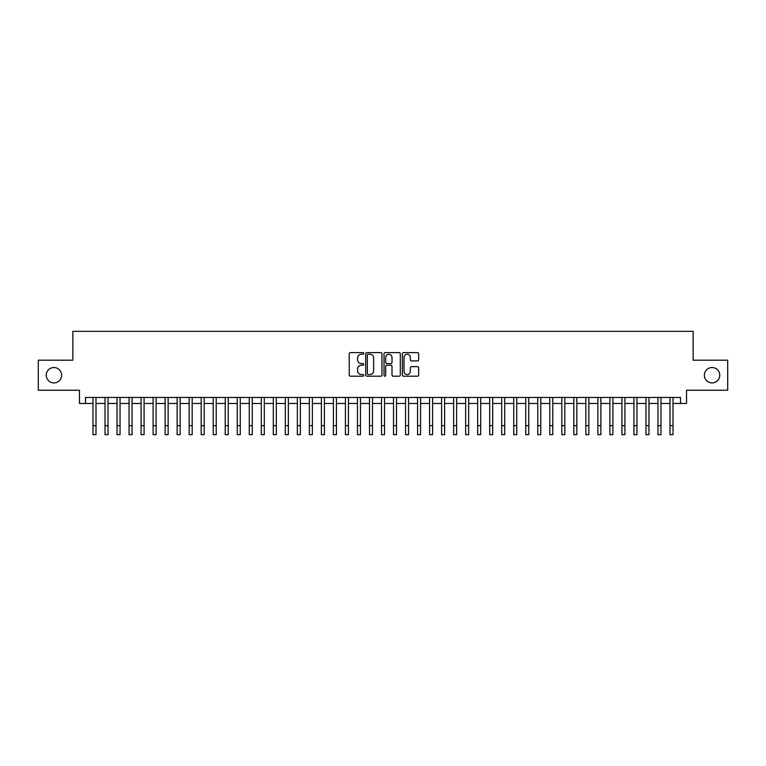 <?xml version="1.0" encoding="UTF-8"?>
<svg xmlns="http://www.w3.org/2000/svg" width="766" height="766" viewBox="0 0 766 766"><rect width="100%" height="100%" fill="white"/><g stroke="black" fill="none" stroke-linecap="round" stroke-linejoin="round"><path stroke-width="1.15" d="M363.764 353.423A0.823 0.823 0 0 0 362.94 352.599L350.407 352.599A1.178 1.178 0 0 0 349.229 353.777L349.229 375.014A1.178 1.178 0 0 0 350.407 376.202L362.94 376.202A0.823 0.823 0 0 0 363.764 375.369A0.823 0.823 0 0 0 362.94 374.545L361.322 374.545A3.773 3.773 0 0 1 357.54 370.773L357.54 369.001A3.773 3.773 0 0 1 361.322 365.219L362.94 365.219A0.823 0.823 0 0 0 363.764 364.396A0.823 0.823 0 0 0 362.94 363.572L361.322 363.572A3.773 3.773 0 0 1 357.54 359.8L357.54 358.028A3.773 3.773 0 0 1 361.322 354.246L362.94 354.246A0.823 0.823 0 0 0 363.764 353.423M704.375 375.216A7.689 7.689 0 0 0 712.074 382.914A7.689 7.689 0 0 0 719.762 375.216A7.689 7.689 0 0 0 712.074 367.527A7.689 7.689 0 0 0 704.375 375.216M46.238 375.216A7.689 7.689 0 0 0 53.926 382.914A7.689 7.689 0 0 0 61.625 375.216A7.689 7.689 0 0 0 53.926 367.527A7.689 7.689 0 0 0 46.238 375.216M417.48 360.92A1.178 1.178 0 0 0 418.667 359.733L418.667 353.777A1.178 1.178 0 0 0 417.48 352.599L403.558 352.599A1.178 1.178 0 0 0 402.38 353.777L402.38 375.014A1.178 1.178 0 0 0 403.558 376.202L417.48 376.202A1.178 1.178 0 0 0 418.667 375.014L418.667 367.824A1.178 1.178 0 0 0 417.48 366.636L411.524 366.636A1.178 1.178 0 0 0 410.346 367.824L410.346 371.386A3.16 3.16 0 0 1 407.186 374.545A3.16 3.16 0 0 1 404.036 371.386L404.036 357.406A3.16 3.16 0 0 1 407.186 354.246A3.16 3.16 0 0 1 410.346 357.406L410.346 359.733A1.178 1.178 0 0 0 411.524 360.92L417.48 360.92M85.486 403.462L85.486 397.458L680.514 397.458L680.514 403.462L686.528 403.462L686.528 390.239L727.7 390.239L727.7 360.192L693.144 360.192L693.144 331.343L72.856 331.343L72.856 360.192L38.3 360.192L38.3 390.239L79.472 390.239L79.472 403.462L92.992 403.462M381.966 353.777A1.178 1.178 0 0 0 380.788 352.599L366.866 352.599A1.178 1.178 0 0 0 365.688 353.777L365.688 375.014A1.178 1.178 0 0 0 366.866 376.202L380.788 376.202A1.178 1.178 0 0 0 381.966 375.014L381.966 353.777M385.212 352.599L399.134 352.599A1.178 1.178 0 0 1 400.312 353.777L400.312 375.014A1.178 1.178 0 0 1 399.134 376.202L393.178 376.202A1.178 1.178 0 0 1 392 375.014L392 366.407A1.178 1.178 0 0 0 390.813 365.219L386.868 365.219A1.178 1.178 0 0 0 385.681 366.407L385.681 375.369A0.823 0.823 0 0 1 384.858 376.202A0.823 0.823 0 0 1 384.034 375.369L384.034 353.777A1.178 1.178 0 0 1 385.212 352.599M95.999 403.462L105.019 403.462M108.025 403.462L117.035 403.462M120.042 403.462L129.061 403.462M132.068 403.462L141.078 403.462M144.085 403.462L153.104 403.462M156.101 403.462L165.121 403.462M168.127 403.462L177.138 403.462M180.144 403.462L189.164 403.462M192.17 403.462L201.18 403.462M204.187 403.462L213.207 403.462M216.213 403.462L225.223 403.462M228.23 403.462L237.249 403.462M240.256 403.462L249.266 403.462M252.273 403.462L261.292 403.462M264.289 403.462L273.309 403.462M276.315 403.462L285.325 403.462M288.332 403.462L297.352 403.462M300.358 403.462L309.368 403.462M312.375 403.462L321.394 403.462M324.401 403.462L333.411 403.462M336.418 403.462L345.437 403.462M348.444 403.462L357.454 403.462M360.46 403.462L369.48 403.462M372.477 403.462L381.497 403.462M384.503 403.462L393.523 403.462M396.52 403.462L405.54 403.462M408.546 403.462L417.556 403.462M420.563 403.462L429.582 403.462M432.589 403.462L441.599 403.462M444.606 403.462L453.625 403.462M456.632 403.462L465.642 403.462M468.648 403.462L477.668 403.462M480.675 403.462L489.685 403.462M492.691 403.462L501.711 403.462M504.708 403.462L513.727 403.462M516.734 403.462L525.744 403.462M528.751 403.462L537.77 403.462M540.777 403.462L549.787 403.462M552.793 403.462L561.813 403.462M564.82 403.462L573.83 403.462M576.836 403.462L585.856 403.462M588.862 403.462L597.873 403.462M600.879 403.462L609.899 403.462M612.896 403.462L621.915 403.462M624.922 403.462L633.932 403.462M636.939 403.462L645.958 403.462M648.965 403.462L657.975 403.462M660.981 403.462L670.001 403.462M673.008 403.462L680.514 403.462M368.159 354.246A0.823 0.823 0 0 0 367.335 355.079L367.335 373.722A0.823 0.823 0 0 0 368.159 374.545L369.873 374.545A3.773 3.773 0 0 0 373.645 370.773L373.645 358.028A3.773 3.773 0 0 0 369.873 354.246L368.159 354.246M392 357.463A3.16 3.16 0 0 0 388.841 354.313A3.16 3.16 0 0 0 385.681 357.463L385.681 362.395A1.178 1.178 0 0 0 386.868 363.572L390.813 363.572A1.178 1.178 0 0 0 392 362.395L392 357.463M92.992 425.647L95.999 425.647L95.999 434.657L92.992 434.657L92.992 397.458M95.999 425.647L95.999 397.458M105.019 434.657L108.025 434.657L105.019 434.657L105.019 397.458M108.025 434.657L108.025 397.458M117.035 434.657L120.042 434.657L117.035 434.657L117.035 397.458M120.042 434.657L120.042 397.458M129.061 434.657L132.068 434.657L129.061 434.657L129.061 397.458M132.068 434.657L132.068 397.458M141.078 434.657L144.085 434.657L141.078 434.657L141.078 397.458M144.085 434.657L144.085 397.458M153.104 434.657L156.101 434.657L153.104 434.657L153.104 397.458M156.101 434.657L156.101 397.458M165.121 434.657L168.127 434.657L165.121 434.657L165.121 397.458M168.127 434.657L168.127 397.458M177.138 434.657L180.144 434.657L177.138 434.657L177.138 397.458M180.144 434.657L180.144 397.458M189.164 434.657L192.17 434.657L189.164 434.657L189.164 397.458M192.17 434.657L192.17 397.458M201.18 434.657L204.187 434.657L201.18 434.657L201.18 397.458M204.187 434.657L204.187 397.458M213.207 434.657L216.213 434.657L213.207 434.657L213.207 397.458M216.213 434.657L216.213 397.458M225.223 434.657L228.23 434.657L225.223 434.657L225.223 397.458M228.23 434.657L228.23 397.458M237.249 434.657L240.256 434.657L237.249 434.657L237.249 397.458M240.256 434.657L240.256 397.458M249.266 434.657L252.273 434.657L249.266 434.657L249.266 397.458M252.273 434.657L252.273 397.458M261.292 434.657L264.289 434.657L261.292 434.657L261.292 397.458M264.289 434.657L264.289 397.458M273.309 434.657L276.315 434.657L273.309 434.657L273.309 397.458M276.315 434.657L276.315 397.458M285.325 434.657L288.332 434.657L285.325 434.657L285.325 397.458M288.332 434.657L288.332 397.458M297.352 434.657L300.358 434.657L297.352 434.657L297.352 397.458M300.358 434.657L300.358 397.458M309.368 434.657L312.375 434.657L309.368 434.657L309.368 397.458M312.375 434.657L312.375 397.458M321.394 434.657L324.401 434.657L321.394 434.657L321.394 397.458M324.401 434.657L324.401 397.458M333.411 434.657L336.418 434.657L333.411 434.657L333.411 397.458M336.418 434.657L336.418 397.458M345.437 434.657L348.444 434.657L345.437 434.657L345.437 397.458M348.444 434.657L348.444 397.458M357.454 434.657L360.46 434.657L357.454 434.657L357.454 397.458M360.46 434.657L360.46 397.458M369.48 434.657L372.477 434.657L369.48 434.657L369.48 397.458M372.477 434.657L372.477 397.458M381.497 434.657L384.503 434.657L381.497 434.657L381.497 397.458M384.503 434.657L384.503 397.458M393.523 434.657L396.52 434.657L393.523 434.657L393.523 397.458M396.52 434.657L396.52 397.458M405.54 434.657L408.546 434.657L405.54 434.657L405.54 397.458M408.546 434.657L408.546 397.458M417.556 434.657L420.563 434.657L417.556 434.657L417.556 397.458M420.563 434.657L420.563 397.458M429.582 434.657L432.589 434.657L429.582 434.657L429.582 397.458M432.589 434.657L432.589 397.458M441.599 434.657L444.606 434.657L441.599 434.657L441.599 397.458M444.606 434.657L444.606 397.458M453.625 434.657L456.632 434.657L453.625 434.657L453.625 397.458M456.632 434.657L456.632 397.458M465.642 434.657L468.648 434.657L465.642 434.657L465.642 397.458M468.648 434.657L468.648 397.458M477.668 434.657L480.675 434.657L477.668 434.657L477.668 397.458M480.675 434.657L480.675 397.458M489.685 434.657L492.691 434.657L489.685 434.657L489.685 397.458M492.691 434.657L492.691 397.458M501.711 434.657L504.708 434.657L501.711 434.657L501.711 397.458M504.708 434.657L504.708 397.458M513.727 434.657L516.734 434.657L513.727 434.657L513.727 397.458M516.734 434.657L516.734 397.458M525.744 434.657L528.751 434.657L525.744 434.657L525.744 397.458M528.751 434.657L528.751 397.458M537.77 434.657L540.777 434.657L537.77 434.657L537.77 397.458M540.777 434.657L540.777 397.458M549.787 434.657L552.793 434.657L549.787 434.657L549.787 397.458M552.793 434.657L552.793 397.458M561.813 434.657L564.82 434.657L561.813 434.657L561.813 397.458M564.82 434.657L564.82 397.458M573.83 434.657L576.836 434.657L573.83 434.657L573.83 397.458M576.836 434.657L576.836 397.458M585.856 434.657L588.862 434.657L585.856 434.657L585.856 397.458M588.862 434.657L588.862 397.458M597.873 434.657L600.879 434.657L597.873 434.657L597.873 397.458M600.879 434.657L600.879 397.458M609.899 434.657L612.896 434.657L609.899 434.657L609.899 397.458M612.896 434.657L612.896 397.458M621.915 434.657L624.922 434.657L621.915 434.657L621.915 397.458M624.922 434.657L624.922 397.458M633.932 434.657L636.939 434.657L633.932 434.657L633.932 397.458M636.939 434.657L636.939 397.458M645.958 434.657L648.965 434.657L645.958 434.657L645.958 397.458M648.965 434.657L648.965 397.458M657.975 434.657L660.981 434.657L657.975 434.657L657.975 397.458M660.981 434.657L660.981 397.458M670.001 434.657L673.008 434.657L670.001 434.657L670.001 397.458M673.008 434.657L673.008 397.458M105.019 425.647L108.025 425.647M117.035 425.647L120.042 425.647M129.061 425.647L132.068 425.647M141.078 425.647L144.085 425.647M153.104 425.647L156.101 425.647M165.121 425.647L168.127 425.647M177.138 425.647L180.144 425.647M189.164 425.647L192.17 425.647M201.18 425.647L204.187 425.647M213.207 425.647L216.213 425.647M225.223 425.647L228.23 425.647M237.249 425.647L240.256 425.647M249.266 425.647L252.273 425.647M261.292 425.647L264.289 425.647M273.309 425.647L276.315 425.647M285.325 425.647L288.332 425.647M297.352 425.647L300.358 425.647M309.368 425.647L312.375 425.647M321.394 425.647L324.401 425.647M333.411 425.647L336.418 425.647M345.437 425.647L348.444 425.647M357.454 425.647L360.46 425.647M369.48 425.647L372.477 425.647M381.497 425.647L384.503 425.647M393.523 425.647L396.52 425.647M405.54 425.647L408.546 425.647M417.556 425.647L420.563 425.647M429.582 425.647L432.589 425.647M441.599 425.647L444.606 425.647M453.625 425.647L456.632 425.647M465.642 425.647L468.648 425.647M477.668 425.647L480.675 425.647M489.685 425.647L492.691 425.647M501.711 425.647L504.708 425.647M513.727 425.647L516.734 425.647M525.744 425.647L528.751 425.647M537.77 425.647L540.777 425.647M549.787 425.647L552.793 425.647M561.813 425.647L564.82 425.647M573.83 425.647L576.836 425.647M585.856 425.647L588.862 425.647M597.873 425.647L600.879 425.647M609.899 425.647L612.896 425.647M621.915 425.647L624.922 425.647M633.932 425.647L636.939 425.647M645.958 425.647L648.965 425.647M657.975 425.647L660.981 425.647M670.001 425.647L673.008 425.647"/></g></svg>
